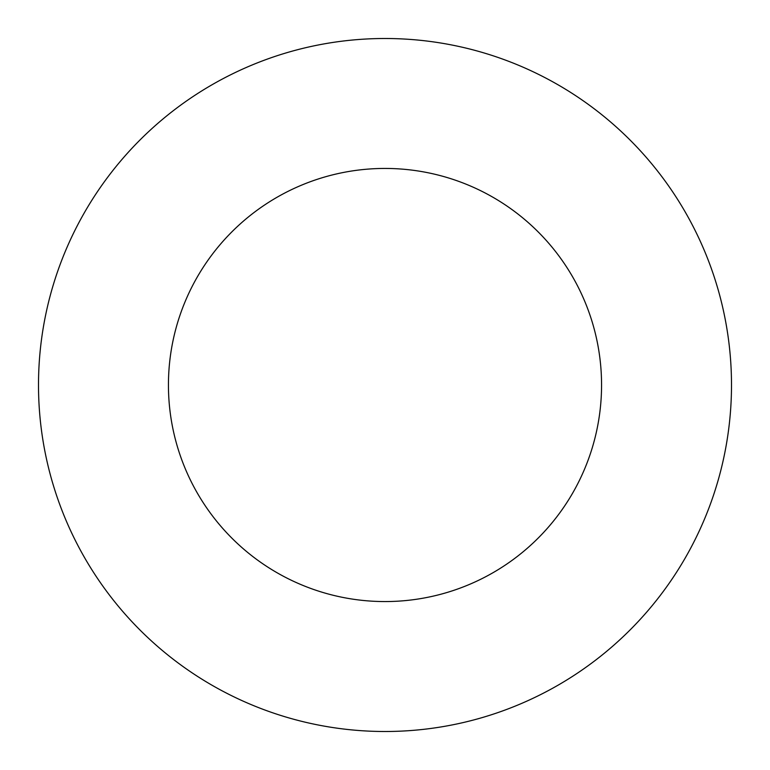 <?xml version="1.0" encoding="UTF-8"?>
<svg xmlns="http://www.w3.org/2000/svg" width="770" height="770" viewBox="0 0 770 770"><rect width="100%" height="100%" fill="white"/><g stroke="black" fill="none" stroke-linecap="round" stroke-linejoin="round"><path stroke-width="1.16" d="M601.562 385A216.562 216.562 0 0 0 385 168.438A216.562 216.562 0 0 0 168.438 385A216.562 216.562 0 0 0 385 601.562A216.562 216.562 0 0 0 601.562 385M731.5 385A346.5 346.5 0 0 0 385 38.5A346.5 346.5 0 0 0 38.5 385A346.5 346.5 0 0 0 385 731.5A346.5 346.5 0 0 0 731.5 385"/></g></svg>
